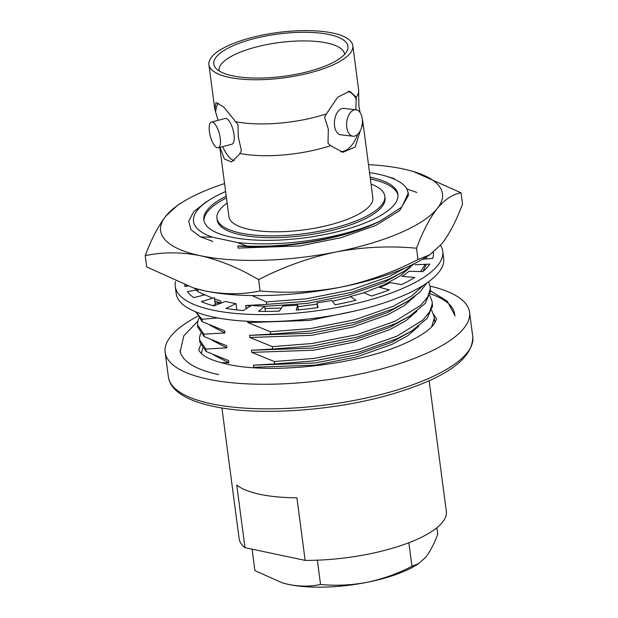 <?xml version="1.0" encoding="UTF-8"?>
<svg xmlns="http://www.w3.org/2000/svg" width="618" height="618" viewBox="0 0 618 618"><rect width="100%" height="100%" fill="white"/><g stroke="black" fill="none" stroke-linecap="round" stroke-linejoin="round"><path stroke-width="0.93" d="M208.915 64.651A72.576 22.874 -7.5 0 0 229.178 77.35A72.576 22.874 -7.5 0 0 309.309 72.994A72.576 22.874 -7.5 0 0 352.832 45.709A72.576 22.874 -7.5 0 0 332.561 33.009A72.576 22.874 -7.5 0 0 252.438 37.366A72.576 22.874 -7.5 0 0 208.915 64.651L214.724 108.83A72.576 22.874 -7.5 0 0 214.794 109.247L217.86 119.591M355.868 109.757L356.2 97.165A72.576 22.874 -7.5 0 0 358.664 91.626A72.576 22.874 -7.5 0 0 358.649 89.88L352.832 45.709M220.039 147.316L224.373 159.019L231.503 161.986L239.328 154.43L241.399 150.614L238.27 136.802L237.984 124.681L235.605 121.653A72.576 22.874 -7.5 0 0 326.374 113.897L324.589 117.273L328.336 129.108L328.003 143.214L330.553 145.678L342.897 152.267L355.157 147.03L360.263 130.838M362.248 118.648A13.302 7.81 96.5 0 0 356.014 109.772A13.302 7.81 96.5 0 0 346.783 127.331A13.302 7.81 96.5 0 0 353.025 136.207A13.302 7.81 96.5 0 0 362.248 118.648M356.014 109.772L343.786 108.389A13.302 7.81 96.5 0 0 334.562 125.948A13.302 7.81 96.5 0 0 340.804 134.824L353.025 136.207M227.13 203.067A84.651 26.682 -7.5 0 0 216.957 218.254L217.196 220.039A84.651 26.682 -7.5 0 0 240.835 234.855A84.651 26.682 -7.5 0 0 334.284 229.772A84.651 26.682 -7.5 0 0 385.045 197.945L384.813 196.153A84.651 26.682 -7.5 0 0 371.055 184.118M216.957 218.254A84.651 26.682 -7.5 0 0 240.595 233.063A84.651 26.682 -7.5 0 0 334.052 227.98A84.651 26.682 -7.5 0 0 384.813 196.153M226.227 196.153A97.891 30.854 -7.5 0 0 203.832 219.985A97.891 30.854 -7.5 0 0 231.163 237.111A97.891 30.854 -7.5 0 0 339.236 231.232A97.891 30.854 -7.5 0 0 397.938 194.431A97.891 30.854 -7.5 0 0 370.607 177.304A97.891 30.854 -7.5 0 0 370.143 177.204M398.015 195.327A97.891 30.854 -7.5 0 0 370.839 179.089A97.891 30.854 -7.5 0 0 370.375 178.988M220.232 138.146A13.302 4.681 -104.7 0 0 211.464 122.063A13.302 4.681 -104.7 0 0 209.44 131.711A13.302 4.681 -104.7 0 0 218.2 147.795A13.302 4.681 -104.7 0 0 220.232 138.146M218.2 147.795L231.966 144.195A13.302 4.681 -104.7 0 0 233.998 134.539A13.302 4.681 -104.7 0 0 225.23 118.455L211.464 122.063M344.574 54.423A63.268 19.946 -7.5 0 0 344.558 54.199A63.268 19.946 -7.5 0 0 326.876 43.005A63.268 19.946 -7.5 0 0 256.841 46.844A63.268 19.946 -7.5 0 0 219.104 70.715A63.268 19.946 -7.5 0 0 219.135 70.931M232.685 75.844A67.656 21.329 -7.5 0 0 301.314 73.233A67.656 21.329 -7.5 0 0 347.239 50.568A67.656 21.329 -7.5 0 0 329.054 34.508A67.656 21.329 -7.5 0 0 248.544 40.17A67.656 21.329 -7.5 0 0 215.566 67.903A67.656 21.329 -7.5 0 0 232.685 75.844M454.67 314.199A138.509 43.654 -7.5 0 0 430.275 293.828M197.32 316.455A153.519 48.389 -7.5 0 0 165.145 352.314A153.519 48.389 -7.5 0 0 208.019 379.174A153.519 48.389 -7.5 0 0 377.498 369.958A153.519 48.389 -7.5 0 0 469.556 312.237A153.519 48.389 -7.5 0 0 430.082 286.134M221.908 407.934L239.12 538.633A104.504 32.939 -7.5 0 0 244.983 547.648L236.748 485.076A104.504 32.939 -7.5 0 0 260.062 494.346A104.504 32.939 -7.5 0 0 296.91 497.807L305.145 560.379A104.504 32.939 -7.5 0 0 446.327 511.349L429.124 380.657M414.74 263.446L403.94 271.356L389.464 278.996L351.287 292.391L306.543 301.267L266.752 304.357L266.428 301.932L252.02 295.574M405.323 267.857L389.147 276.57L350.97 289.958L306.227 298.834L266.428 301.932M426.296 264.288L422.951 271.456M426.513 258.919L426.25 256.964L426.35 258.934M425.199 264.326L420.665 271.565M426.907 282.959L419.923 292.082L407.865 301.151L393.388 308.791L355.211 322.187L310.468 331.063L270.676 334.153L270.352 331.727L247.88 322.581L247.702 321.275M423.778 285.037L411.634 296.053L393.071 306.366L354.886 319.753L310.151 328.629L270.352 331.727M428.544 281.793L430.167 286.675L430.591 291.341L425.138 303.523L409.827 316.053L395.35 323.693L357.173 337.088L312.43 345.956L272.631 349.054L272.314 346.621L249.842 337.482L249.556 335.335L270.676 334.153M430.167 286.675L430.267 288.907L427.78 296.879L420.819 305.246L395.033 321.26L356.849 334.655L312.113 343.523L272.314 346.621M429.811 295.528L432.129 301.569L432.546 306.234L427.1 318.417L411.789 330.947L397.312 338.587L359.135 351.982L314.392 360.858L274.593 363.948L274.276 361.522L251.796 352.376L251.518 350.228L272.631 349.054M432.129 301.569L432.229 303.809L429.742 311.781L422.782 320.147L396.988 336.161L358.811 349.549L314.075 358.425L274.276 361.522M431.773 310.429L434.083 316.47L434.191 318.703L431.596 326.868M235.605 121.653L223.685 106.968L215.945 102.565L214.794 109.247M219.799 147.378L228.923 216.679A72.576 22.874 -7.5 0 0 249.193 229.378A72.576 22.874 -7.5 0 0 329.317 225.022A72.576 22.874 -7.5 0 0 372.847 197.729L362.828 121.661A72.576 22.874 -7.5 0 0 362.395 119.969L362.38 119.923M361.739 126.86A72.576 22.874 -7.5 0 0 362.828 121.661M239.792 153.434A72.576 22.874 -7.5 0 0 330.553 145.678M356.2 97.165L349.796 91.24L337.783 97.134L326.374 113.897M204.156 336.578L203.84 334.145L197.559 324.867L197.884 327.308L204.156 336.578L226.636 345.725L226.914 347.864L205.802 349.046L206.118 351.48L199.838 342.202L199.452 337.791L200.626 333.28M205.802 349.046L199.521 339.769M197.559 324.867L197.49 322.897L198.664 318.378M217.76 317.953L201.877 319.251L202.194 321.684L195.852 311.889M201.877 319.251L196.068 311.974M197.505 289.116L198.278 291.889L194.469 288.243M201.398 353.566L202.588 348.173M212.345 237.181A108.297 34.137 172.5 0 1 210.491 199.297L205.539 202.356L193.643 211.819L188.699 221.144L191.016 229.711L200.541 236.933L212.345 237.181L237.327 242.472L246.605 245.987C289.587 248.135 348.343 237.459 380.41 220.927A108.297 34.137 172.5 0 1 237.327 242.472M369.541 172.615A108.297 34.137 172.5 0 1 386.15 176.176A108.297 34.137 172.5 0 1 406.829 188.899L408.259 193.071L401.893 206.999L380.41 220.927C345.709 238.95 280.371 250.22 237.791 245.949L246.605 245.987M210.491 199.297A108.297 34.137 172.5 0 1 225.616 191.557M200.541 236.933L212.901 241.437M403.94 271.356L383.585 282.774L348.49 295.157L307.37 303.392L264.713 306.358M250.684 305.925L245.632 305.539L266.752 304.357M198.278 291.889L212.623 298.216M214.562 298.942L220.75 301.028L221.035 303.175M407.865 301.151L387.501 312.569L352.414 324.952L311.294 333.187L249.556 335.335M202.194 321.684L224.674 330.823L224.952 332.971L210.244 325.439M409.827 316.053L389.464 327.463L354.377 339.854L313.256 348.081L251.518 350.228M411.789 330.947L391.426 342.364L356.339 354.747L315.211 362.982L253.48 365.13L274.593 363.948M206.118 351.48L228.598 360.618L228.876 362.766L214.168 355.234M408.274 193.202L408.398 195.435L399.715 210.529L376.014 225.323L340.927 237.714L299.807 245.949L238.069 248.096L237.791 245.949M406.829 188.899L416.802 192.453M411.063 266.489L400.008 276.014L383.863 284.913L363.878 292.747M350.344 296.872L332.476 301.229M317.142 304.118L297.961 306.706M281.453 308.05L264.991 308.506M247.679 307.834L245.918 307.687L245.632 305.539M220.966 303.152L214.817 300.896M355.489 310.869L309.61 320.433L247.88 322.581M220.927 303.168L215.103 303.059M414.979 296.285L403.933 305.81L387.787 314.709L352.693 327.1L311.572 335.335L249.842 337.482M416.941 311.178L405.895 320.711L389.749 329.61L354.655 341.993L313.535 350.228L251.796 352.376M224.952 332.971L203.84 334.145M226.914 347.864L212.206 340.333M418.904 326.08L407.857 335.605L391.712 344.504L356.617 356.895L315.497 365.13L253.759 367.277L253.48 365.13M255.419 367.795L253.759 367.277M228.876 362.766L221.082 362.689M180.031 350.352A138.509 43.654 -7.5 0 0 218.71 374.585M305.145 560.379L244.983 547.648M222.634 146.636A30.707 10.807 -104.7 0 0 234.214 160.703M218.316 103.052A30.707 10.807 -104.7 0 0 215.713 111.402M226.458 197.938A97.891 30.854 -7.5 0 0 203.986 220.873M340.657 151.858A30.707 18.038 96.5 0 0 357.652 134.407M356.501 99.367A30.707 18.038 96.5 0 0 347.926 91.271M367.177 582.303A82.287 25.933 -7.5 0 0 415.922 565.323L418.741 563.585L411.982 566.289C397.637 573.674 382.704 579.012 367.177 582.303C351.565 585.215 336.03 585.941 320.557 584.481C310.375 586.644 299.738 586.629 288.637 584.45A82.287 25.933 -7.5 0 0 367.177 582.303M282.457 582.898L288.637 584.45A82.287 25.933 172.5 0 1 282.457 582.898A82.287 25.933 172.5 0 1 281.7 582.658M317.358 560.178L320.557 584.481M252.082 549.155L254.902 570.592L281.978 582.743M408.877 542.72L411.982 566.289M436.903 527.733L437.76 534.207C434.13 543.863 430.136 551.519 425.779 557.166L418.741 563.585M461.043 192.808L413.45 171.565A142.125 44.797 172.5 0 1 437.212 208.575C444.844 199.444 452.785 194.191 461.043 192.808L462.534 204.11C456.269 220.811 449.379 234.029 441.847 243.762L429.688 254.848L418.015 259.529C393.241 272.306 367.44 281.522 340.626 287.185C313.658 292.214 286.814 293.473 260.093 290.947C242.503 294.678 224.125 294.662 204.967 290.893L193.465 287.949L146.698 266.953L145.207 255.651C162.565 251.928 180.943 251.943 200.332 255.705C219.575 260.07 238.996 268.05 258.602 279.645L260.093 290.947M258.602 279.645C283.376 266.868 309.17 257.644 335.991 251.989A142.125 44.797 172.5 0 1 200.332 255.705A142.125 44.797 172.5 0 1 165.894 215.999A142.125 44.797 172.5 0 1 182.928 201.908L178.046 204.921L165.894 215.999C158.347 225.771 151.449 238.988 145.207 255.651M416.524 248.22C422.782 231.526 429.68 218.309 437.212 208.575A142.125 44.797 172.5 0 1 335.991 251.989C362.959 246.953 389.796 245.701 416.524 248.22L418.015 259.529M192.97 287.803A142.125 44.797 172.5 0 0 194.291 288.204A142.125 44.797 172.5 0 0 204.967 290.893A142.125 44.797 -7.5 0 0 340.626 287.185A142.125 44.797 -7.5 0 0 424.813 257.853L429.688 254.848M368.482 164.627A142.125 44.797 172.5 0 1 402.774 168.868A142.125 44.797 172.5 0 1 413.45 171.565M182.928 201.908A142.125 44.797 172.5 0 1 224.566 183.577M175.535 281.468A134.902 42.518 -7.5 0 0 175.265 286.536A134.902 42.518 -7.5 0 0 212.94 310.143A134.902 42.518 -7.5 0 0 361.862 302.048A134.902 42.518 -7.5 0 0 442.758 251.325A134.902 42.518 -7.5 0 0 440.518 245.361M175.265 286.536L176.192 293.581A134.902 42.518 -7.5 0 0 213.867 317.181A134.902 42.518 -7.5 0 0 362.789 309.085A134.902 42.518 -7.5 0 0 443.685 258.363L442.758 251.325M184.651 285.037A125.4 39.529 -7.5 0 0 184.682 285.3A125.4 39.529 -7.5 0 0 184.906 286.52L187.748 286.119M186.142 286.35L186.033 285.531M196.091 290.043L187.339 291.673A125.4 39.529 -7.5 0 0 193.782 297.606L204.651 294.902M212.631 305.531L215.319 304.72L214.392 297.683L201.344 301.646A125.4 39.529 -7.5 0 0 213.936 305.887L225.462 301.406A110.197 34.732 172.5 0 0 235.968 303.623L225.894 308.413A125.4 39.529 -7.5 0 0 243.399 310.545L251.356 305.501M265.377 311.402L264.689 306.18L258.571 311.317A125.4 39.529 -7.5 0 0 279.282 311.132L282.889 306.01A110.197 34.732 172.5 0 0 297.745 305.083L296.192 310.066A125.4 39.529 -7.5 0 0 318.077 307.586L316.98 302.897A110.197 34.732 172.5 0 0 331.912 300.448L335.072 304.798A125.4 39.529 -7.5 0 0 355.983 300.255L350.29 296.462A110.197 34.732 172.5 0 0 363.832 292.731L371.395 296.014A125.4 39.529 -7.5 0 0 389.294 289.865L379.56 287.324A110.197 34.732 172.5 0 0 390.391 282.681L401.615 284.581A125.4 39.529 -7.5 0 0 414.74 277.42L401.924 276.393A110.197 34.732 172.5 0 0 408.977 271.287L422.766 271.611A125.4 39.529 -7.5 0 0 429.842 264.141L415.196 264.728M433.442 253.805L433.249 252.376M422.465 259.259L432.785 258.386A125.4 39.529 -7.5 0 0 433.342 252.561A125.4 39.529 -7.5 0 0 433.303 252.329M264.689 306.18A110.197 34.732 172.5 0 1 252.994 305.624M317.606 307.648L316.98 302.897M298.378 309.873L297.745 305.083M236.794 309.919L235.968 303.623M202.928 295.334L202.758 294.037M472.793 336.818C472.739 358.139 447.903 376.586 398.286 392.175C340.672 410.499 259.954 416.725 213.171 406.312C197.497 403.013 185.717 398.239 177.822 391.997C172.368 387.64 169.216 382.612 168.382 376.895A153.519 48.389 -7.5 0 0 211.248 403.755A153.519 48.389 -7.5 0 0 380.734 394.539A153.519 48.389 -7.5 0 0 472.793 336.818L469.556 312.237M358.664 91.626L358.857 106.018L360.055 112.461M168.382 376.895L165.145 352.314M434.91 322.75L434.083 316.47M386.15 176.176L394.307 178.61M433.658 314.454L436.262 318.44C436.872 318.27 436.254 319.962 434.408 323.523C431.797 327.826 421.978 336.547 399.522 345.717C353.017 365.369 270.275 374.145 227.54 364.241C214.817 361.337 206.335 357.984 202.094 354.184C199.452 351.433 198.393 349.935 198.911 349.688L200.572 344.89M180.07 352.167L183.824 335.844L197.698 321.321M455.103 315.96L447.254 301.159L430.599 290.931M194.291 288.204L193.465 287.957"/></g></svg>
